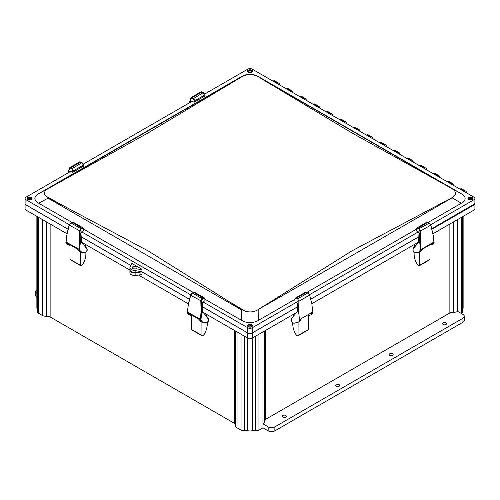 <?xml version="1.0" encoding="UTF-8"?>
<svg xmlns="http://www.w3.org/2000/svg" width="500" height="500" viewBox="0 0 500 500"><rect width="100%" height="100%" fill="white"/><g stroke="black" fill="none" stroke-linecap="round" stroke-linejoin="round"><path stroke-width="0.75" d="M420.275 241.163L419.65 241.15L420.369 249.531L419.431 251.6L419.938 251.819L421 249.494L433.906 242.037L432.931 233.856L430.688 225.162L429.044 222.944L430.688 225.162L420.569 231.006L420.275 241.163L421 249.494L420.369 249.531M429.331 223.056L419.281 228.562L420.569 231.006L419.95 230.987L419.65 241.15L418.944 240.738L418.512 242.288L413.169 248.844C412.769 250.938 413.544 252.244 415.494 252.763L420.219 251.7L422.3 249.294L432.456 243.381M420.65 251.406L422.394 249.094L432.556 243.225L433.094 243.625L432.094 244.8L433.1 244.262C434.006 243.106 434.319 242.3 434.038 241.856L433.219 235.181M432.812 244.387L433.906 242.037M418.956 240.387L419.162 233.281L418.312 231.819L416.594 230.775L416.306 230.087L416.519 229.025L417.812 228.363L418.975 229.037L419.95 230.987M432.556 243.225L432.25 243.412L433.094 243.625M421.681 250.219L421.688 249.769L421.681 250.219M418.975 229.037L419.281 228.562L417.056 227.812L416.519 229.025M416.681 231.031L416.188 229.887L417.056 227.812L426.838 222.162L427.819 222.281L417.812 228.363M229.694 301.894A6380.419 3597.375 58.9 0 1 245.15 311.175C249.9 312.525 254.15 312.05 257.887 309.75L352.038 250.819L451.9 197.738C456.65 194.887 456.712 191.881 452.088 188.719L352.031 132.988L257.744 76.513C252.494 73.963 247.288 73.994 242.113 76.619L147.056 133.512L48.1 188.631C44.275 190.881 43.487 193.356 45.731 196.044A6380.419 3597.375 58.9 0 1 61.175 204.6L147.969 250.825L242.256 309.862L241.713 309.994L241.781 320.456C247.294 323.4 252.781 323.413 258.25 320.494L294.675 299.462M48.1 188.631L38.638 193.706C33.587 196.863 33.606 200.031 38.706 203.212L48.05 198.188L45.731 196.044M242.113 76.619L48.181 188.575M257.744 76.513L258.288 76.806L258.219 76.475C252.706 73.531 247.219 73.519 241.75 76.438L241.825 76.775M452.088 188.719L258.288 76.806M451.9 197.738L461.362 203.225C466.413 200.069 466.394 196.9 461.294 193.719L258.219 76.475M257.887 309.75L451.819 198.012M245.15 311.175L242.256 309.862M61.175 204.6L47.912 197.662M38.638 193.706L241.75 76.438M241.781 320.456L205.044 299.244M193.194 292.406L83.669 229.169M71.825 222.331L38.706 203.212M298.544 301.038L252.225 327.781A3.15 1.819 180 0 1 247.769 327.781L203.062 301.969M418.306 231.894L309.513 294.706M204.719 94.012L247.775 69.15A3.15 1.819 180 0 1 252.231 69.15L473.981 197.181A3.15 1.819 180 0 1 474.906 198.463A3.15 1.819 180 0 1 473.981 199.75L430.744 224.713M83.35 164.081L192.119 101.281M69.256 224.713L26.019 199.75A3.15 1.819 180 0 1 25.094 198.469A3.15 1.819 180 0 1 26.019 197.181L70.75 171.356M190.625 294.788L81.694 231.894M307.031 292.331L416.319 229.231M428.225 222.356L461.362 203.225M27.794 199.469A2.456 1.419 0 0 0 30.469 199.775A2.456 1.419 0 0 0 31.988 198.463A2.456 1.419 0 0 0 31.263 197.463A2.456 1.419 0 0 0 28.588 197.156A2.456 1.419 0 0 0 27.069 198.463A2.456 1.419 0 0 0 27.794 199.469M248.263 326.756A2.456 1.419 0 0 0 250.938 327.062A2.456 1.419 0 0 0 252.456 325.75A2.456 1.419 0 0 0 251.737 324.75A2.456 1.419 0 0 0 249.056 324.444A2.456 1.419 0 0 0 247.544 325.75A2.456 1.419 0 0 0 248.263 326.756M468.731 199.469A2.456 1.419 0 0 0 471.406 199.775A2.456 1.419 0 0 0 472.925 198.463A2.456 1.419 0 0 0 472.206 197.463A2.456 1.419 0 0 0 469.525 197.156A2.456 1.419 0 0 0 468.013 198.463A2.456 1.419 0 0 0 468.731 199.469M248.263 72.181A2.456 1.419 0 0 0 250.938 72.487A2.456 1.419 0 0 0 252.456 71.175A2.456 1.419 0 0 0 251.737 70.175A2.456 1.419 0 0 0 249.056 69.869A2.456 1.419 0 0 0 247.544 71.175A2.456 1.419 0 0 0 248.263 72.181M25.094 198.469L25.094 203.612A3.15 1.819 0 0 0 26.019 204.894L68.094 229.188M81.069 236.675L130.806 265.394M131.744 263.369L142.037 269.306L142.037 271.262L135.863 272.219A4.713 2.719 180 0 1 129.931 269.594L129.931 267.638A4.713 2.719 180 0 1 130.094 266.931L131.744 263.369M189.462 299.262L141.719 271.694L141.719 271.312M202.438 306.75L247.769 332.925A3.15 1.819 0 0 0 252.225 332.925L297.356 306.869M310.688 299.169L418.931 236.675M431.769 228.65L473.981 204.275A3.15 1.819 0 0 0 474.906 202.994L474.906 198.463M31.944 198.725A2.456 1.419 0 0 0 31.263 197.975A2.456 1.419 0 0 0 28.8 197.625A2.456 1.419 0 0 0 27.113 198.725M252.413 326.006A2.456 1.419 0 0 0 251.737 325.262A2.456 1.419 0 0 0 249.269 324.913A2.456 1.419 0 0 0 247.581 326.006M472.881 198.725A2.456 1.419 0 0 0 472.206 197.975A2.456 1.419 0 0 0 469.738 197.625A2.456 1.419 0 0 0 468.05 198.725M252.413 71.438A2.456 1.419 0 0 0 251.737 70.688A2.456 1.419 0 0 0 249.269 70.338A2.456 1.419 0 0 0 247.581 71.438M474.619 203.75L473.819 204.737L431.85 228.962M141.719 271.694L135.756 272.619A4.319 2.494 180 0 1 130.469 270.856M135.431 268.925A2.362 1.363 0 0 0 133.856 268.925A2.362 1.363 0 0 1 135.431 268.925M142.037 269.306L135.863 270.262A4.713 2.719 180 0 1 129.931 267.638M136.312 268.6A2.362 1.363 0 0 0 137.006 267.638A2.362 1.363 0 0 0 135.55 266.381A2.362 1.363 0 0 0 132.975 266.675A2.362 1.363 0 0 0 132.281 267.638A2.362 1.363 0 0 0 133.737 268.9A2.362 1.363 0 0 0 136.312 268.6M459.794 188.988L460.95 188.806L464.85 191.056L463.694 191.238M464.85 191.056A3.825 2.206 -60 0 1 465.844 191.213A3.825 2.206 -60 0 1 466.637 192.938M272.725 80.988L273.881 80.806A3.825 2.206 -60 0 1 274.881 80.956L278.781 83.212A3.825 2.206 -60 0 1 279.575 84.938M273.881 80.806L277.781 83.056L276.625 83.238M277.781 83.056A3.825 2.206 -60 0 1 278.781 83.212M286.087 88.7L287.244 88.519A3.825 2.206 -60 0 1 288.244 88.675L292.144 90.925A3.825 2.206 -60 0 1 292.938 92.65M287.244 88.519L291.144 90.769L289.988 90.95M291.144 90.769A3.825 2.206 -60 0 1 292.144 90.925M299.45 96.412L300.606 96.231A3.825 2.206 -60 0 1 301.606 96.388L305.506 98.637A3.825 2.206 -60 0 1 306.3 100.369M300.606 96.231L304.506 98.481L303.35 98.669M304.506 98.481A3.825 2.206 -60 0 1 305.506 98.637M312.812 104.131L313.969 103.944A3.825 2.206 -60 0 1 314.969 104.1L318.869 106.35A3.825 2.206 -60 0 1 319.656 108.081M313.969 103.944L317.869 106.2L316.712 106.381M317.869 106.2A3.825 2.206 -60 0 1 318.869 106.35M326.175 111.844L327.331 111.662A3.825 2.206 -60 0 1 328.331 111.819L332.231 114.069A3.825 2.206 -60 0 1 333.019 115.794M327.331 111.662L331.231 113.912L330.075 114.094M331.231 113.912A3.825 2.206 -60 0 1 332.231 114.069M339.538 119.556L340.694 119.375A3.825 2.206 -60 0 1 341.688 119.531L345.588 121.781A3.825 2.206 -60 0 1 346.381 123.513M340.694 119.375L344.594 121.625L343.438 121.806M344.594 121.625A3.825 2.206 -60 0 1 345.588 121.781M352.9 127.269L354.056 127.088A3.825 2.206 -60 0 1 355.05 127.244L358.95 129.494A3.825 2.206 -60 0 1 359.744 131.225M354.056 127.088L357.956 129.344L356.8 129.525M357.956 129.344A3.825 2.206 -60 0 1 358.95 129.494M366.256 134.987L367.419 134.806A3.825 2.206 -60 0 1 368.413 134.956L372.312 137.213A3.825 2.206 -60 0 1 373.106 138.938M367.419 134.806L371.319 137.056L370.156 137.238M371.319 137.056A3.825 2.206 -60 0 1 372.312 137.213M379.619 142.7L380.775 142.519A3.825 2.206 -60 0 1 381.775 142.675L385.675 144.925A3.825 2.206 -60 0 1 386.469 146.656M380.775 142.519L384.675 144.769L383.519 144.95M384.675 144.769A3.825 2.206 -60 0 1 385.675 144.925M392.981 150.412L394.137 150.231A3.825 2.206 -60 0 1 395.138 150.387L399.038 152.637A3.825 2.206 -60 0 1 399.831 154.369M394.137 150.231L398.038 152.487L396.881 152.669M398.038 152.487A3.825 2.206 -60 0 1 399.038 152.637M406.344 158.131L407.5 157.95A3.825 2.206 -60 0 1 408.5 158.1L412.4 160.356A3.825 2.206 -60 0 1 413.194 162.081M407.5 157.95L411.4 160.2L410.244 160.381M411.4 160.2A3.825 2.206 -60 0 1 412.4 160.356M419.706 165.844L420.863 165.662A3.825 2.206 -60 0 1 421.863 165.819L425.763 168.069A3.825 2.206 -60 0 1 426.556 169.794M420.863 165.662L424.762 167.913L423.606 168.094M424.762 167.913A3.825 2.206 -60 0 1 425.763 168.069M433.069 173.556L434.225 173.375A3.825 2.206 -60 0 1 435.225 173.531L439.125 175.781A3.825 2.206 -60 0 1 439.913 177.512M434.225 173.375L438.125 175.625L436.969 175.806M438.125 175.625A3.825 2.206 -60 0 1 439.125 175.781M446.431 181.275L447.587 181.088A3.825 2.206 -60 0 1 448.587 181.244L452.488 183.494A3.825 2.206 -60 0 1 453.275 185.225M447.587 181.088L451.488 183.344L450.331 183.525M451.488 183.344A3.825 2.206 -60 0 1 452.488 183.494M460.95 188.806A3.825 2.206 -60 0 1 461.944 188.962L465.844 191.213M30.394 198.475A1.231 0.706 180 0 1 30.756 198.981A1.231 0.706 180 0 1 30 199.638A1.231 0.706 180 0 1 28.663 199.481A1.231 0.706 180 0 1 28.3 198.981A1.231 0.706 180 0 1 29.056 198.325A1.231 0.706 180 0 1 30.394 198.475M250.869 325.763A1.231 0.706 180 0 1 251.225 326.269A1.231 0.706 180 0 1 250.469 326.919A1.231 0.706 180 0 1 249.131 326.769A1.231 0.706 180 0 1 248.769 326.269A1.231 0.706 180 0 1 249.525 325.613A1.231 0.706 180 0 1 250.869 325.763M471.337 198.475A1.231 0.706 180 0 1 471.694 198.981A1.231 0.706 180 0 1 470.938 199.638A1.231 0.706 180 0 1 469.6 199.481A1.231 0.706 180 0 1 469.237 198.981A1.231 0.706 180 0 1 470 198.325A1.231 0.706 180 0 1 471.337 198.475M250.869 71.194A1.231 0.706 180 0 1 251.225 71.694A1.231 0.706 180 0 1 250.469 72.35A1.231 0.706 180 0 1 249.131 72.194A1.231 0.706 180 0 1 248.769 71.694A1.231 0.706 180 0 1 249.525 71.037A1.231 0.706 180 0 1 250.869 71.194M36.862 297.294A4.725 2.725 180 0 1 35.675 295.487L35.675 291.494A4.725 2.725 180 0 1 36.862 289.688M463.137 216.356L463.137 307.906A5.763 3.325 180 0 1 462.694 309.188M462.694 216.606L462.694 311.625A3.781 2.181 180 0 1 461.737 313.081L461.188 313.394M264.425 420.669A4.469 2.581 180 0 1 265.663 419.306L449.869 312.956A4.469 2.581 180 0 1 453.587 312.219A4.975 2.875 0 0 0 457.725 311.4L462.938 314.406A4.725 2.725 180 0 1 464.325 316.337L464.325 320.331A4.725 2.725 180 0 1 462.938 322.256L274.856 430.85A4.725 2.725 180 0 1 268.175 430.85L262.962 427.837L258.956 430.156A3.781 2.181 180 0 1 255.669 430.662L255.156 430.581A4.475 2.581 0 0 0 252.25 430.7A5.763 3.325 180 0 1 247.75 430.7A5.869 3.388 0 0 0 244.862 430.594L244.369 430.669A3.438 1.988 180 0 1 241.044 430.156L237.037 427.837A4.981 2.875 180 0 1 235.581 425.806L235.581 331.081M235.581 424.663A4.475 2.581 0 0 0 234.344 423.3L50.131 316.95A4.475 2.581 0 0 0 46.413 316.212A4.981 2.875 180 0 1 42.269 315.394L38.263 313.081A3.438 1.988 180 0 1 37.256 311.675L37.256 216.581M37.256 309.119A5.763 3.325 180 0 1 36.862 307.906L36.862 216.356M244.862 430.594L244.862 336.444M247.75 338.106L247.75 430.7M255.669 336.131L255.669 430.662M258.956 430.156L258.956 334.237M262.975 331.919L262.962 427.837M264.425 331.081L264.425 421.812A4.975 2.875 0 0 1 262.969 423.844L268.175 426.856L268.175 430.85M464.325 316.337A4.725 2.725 180 0 1 462.938 318.263L274.856 426.856A4.725 2.725 180 0 1 268.175 426.856M461.737 217.162L461.737 313.081M36.862 293.3A4.725 2.725 180 0 1 35.675 291.494M282.863 415.462A1.994 1.15 180 0 1 285.038 415.213A1.994 1.15 180 0 1 286.269 416.275A1.994 1.15 180 0 1 285.681 417.088A1.994 1.15 180 0 1 283.512 417.337A1.994 1.15 180 0 1 282.281 416.275A1.994 1.15 180 0 1 282.863 415.462M336.312 384.606A1.994 1.15 180 0 1 338.481 384.356A1.994 1.15 180 0 1 339.712 385.419A1.994 1.15 180 0 1 339.131 386.231A1.994 1.15 180 0 1 336.956 386.481A1.994 1.15 180 0 1 335.725 385.419A1.994 1.15 180 0 1 336.312 384.606M389.756 353.744A1.994 1.15 180 0 1 391.931 353.494A1.994 1.15 180 0 1 393.162 354.562A1.994 1.15 180 0 1 392.575 355.375A1.994 1.15 180 0 1 390.406 355.625A1.994 1.15 180 0 1 389.175 354.562A1.994 1.15 180 0 1 389.756 353.744M443.206 322.887A1.994 1.15 180 0 1 445.375 322.638A1.994 1.15 180 0 1 446.606 323.7A1.994 1.15 180 0 1 446.025 324.519A1.994 1.15 180 0 1 443.85 324.762A1.994 1.15 180 0 1 442.619 323.7A1.994 1.15 180 0 1 443.206 322.887M474.894 203.144A3.15 1.819 180 0 1 475 203.606L475 208.75A3.15 1.819 180 0 1 474.075 210.037L433.075 233.713M418.025 242.4L311.856 303.7L312.712 312.013L299.456 319.662L298.594 311.331L298.894 301.256L297.669 298.819L296.444 298.131L295.35 298.081L294.55 300.119M296.488 312.569L252.225 338.125A3.15 1.819 180 0 1 247.775 338.125L203.35 312.475M188.3 303.788L138.463 275.012M129.925 270.081L81.975 242.4M66.925 233.713L25.925 210.037A3.15 1.819 180 0 1 25 208.75L25 203.606A3.15 1.819 180 0 1 25.094 203.162M68.081 229.237L25.925 204.894A3.15 1.819 180 0 1 25 203.606M189.45 299.306L141.975 271.9L141.975 274.469L135.869 275.419A4.725 2.725 0 0 1 131.3 274.713A4.725 2.725 0 0 1 129.919 272.781L129.919 270.212A4.725 2.725 180 0 1 129.956 269.875M130.787 265.438L81.069 236.731M252.225 338.125L252.225 332.981A3.15 1.819 180 0 1 247.775 332.981L202.438 306.806M252.225 332.981L297.356 306.925M310.7 299.219L418.931 236.731M431.919 229.237L474.075 204.894L474.075 210.037M475 203.606A3.15 1.819 180 0 1 474.075 204.894M141.975 271.9L135.869 272.844A4.725 2.725 180 0 1 131.3 272.137A4.725 2.725 180 0 1 129.919 270.212M295.35 298.081L305.812 292.044L307.944 292.844L309.413 291.994L307.981 292.863L309.631 295.056L311.85 303.681M296.856 302.362L297.456 303.55L297.25 310.556L298.594 311.331M299.456 319.662A3.938 2.275 60 0 1 298.663 321.881A3.938 2.275 60 0 1 298.375 322.006L294.369 323.206A2.756 1.594 60 0 1 292.319 322.25A2.756 1.594 60 0 1 291.238 319.606A2.756 1.594 60 0 1 291.55 318.569L296.988 311.956A2.587 1.494 -120 0 0 297.269 310.725L297.25 310.556M298.663 321.881L299.812 321.219A3.938 2.275 -120 0 0 300.606 319M311.562 312.675A3.938 2.275 60 0 1 310.769 314.894L311.919 314.231A3.938 2.275 -120 0 0 312.712 312.013M310.769 314.894A3.938 2.275 60 0 1 310.481 315.012L308.656 315.562M307.944 292.844L297.669 298.819M430.025 244.838L429.969 259.306L419.412 265.4L419.462 251.969M414.575 246.631L414.637 244.356M419.412 265.4A0.819 0.475 60 0 1 419.244 265.769A0.819 0.475 60 0 1 418.831 265.731L418.587 265.587A3.781 2.181 60 0 1 416.506 263.212A15.75 9.094 60 0 1 414.1 253.85A15.75 9.094 60 0 1 414.1 253.794L414.106 252.387M419.244 265.769L429.8 259.675A0.819 0.475 -120 0 0 429.969 259.306M201.906 322.044L201.956 335.469L191.4 329.375L191.344 314.913M191.4 329.375A0.819 0.475 120 0 0 191.569 329.75L202.125 335.844A0.819 0.475 -60 0 1 201.956 335.469M207.262 322.463L207.269 323.862A15.75 9.094 -60 0 1 207.269 323.919A15.75 9.094 120 0 1 204.862 333.281A3.781 2.181 120 0 1 202.781 335.656L202.537 335.8A0.819 0.475 -60 0 1 202.125 335.844M206.794 316.7L206.731 314.425M308.656 314.288L308.6 329.375L298.044 335.469L298.094 322.088M293.206 316.556L293.269 314.425M298.044 335.469A0.819 0.475 60 0 1 297.875 335.844A0.819 0.475 60 0 1 297.462 335.8L297.219 335.656A3.781 2.181 60 0 1 295.138 333.281A15.75 9.094 60 0 1 292.731 323.919A15.75 9.094 60 0 1 292.731 323.862L292.738 322.663M297.875 335.844L308.431 329.75A0.819 0.475 -120 0 0 308.6 329.375M67.544 243.381L77.7 249.294L79.056 251.281L80.062 251.819L79 249.494L79.725 241.163L79.431 231.006L80.719 228.562L81.025 229.037L82.188 228.363L83.481 229.025L83.694 230.087L83.406 230.775L81.688 231.819L80.844 233.531L81.05 240.475M83.481 228.7L82.944 227.812L80.719 228.562L70.975 222.931L69.312 225.162L67.069 233.856L66.094 242.037L67.188 244.387M79.669 242.938L80.294 242.981L80.05 230.987L69.312 225.162L70.669 223.056L73.162 222.162L70.763 222.906L69.194 224.919L67.075 233.487M69.975 245.044L67.906 244.8L66.906 243.625L67.444 243.225L77.606 249.094L79.35 251.406M66.906 243.625L67.525 243.544L68.412 244.581L67.625 244.681L69.975 245.419L68.037 244.838M81.438 241.769L86.831 248.844C87.231 250.938 86.456 252.244 84.506 252.763L80.569 251.6L79.631 249.531L80.294 242.981L81.487 242.288L81.056 240.738L79.725 241.163M78.312 249.769L78.319 250.219L78.312 249.769M189.681 102.694L191.213 97.469L192.325 97.525L192.037 98.019L193.244 98.706L194.231 100.688L194.156 101.831L193.731 102.106L191.944 101.125L190.65 102.131M194.037 102.344L194.769 101.856L194.844 100.719L193.55 98.225L192.344 97.537L202.087 91.912L201.1 91.756L191.213 97.469L190.562 98.394L189.469 102.819M202.4 92.037L204.85 94.944L203.562 92.75M191.375 101.769L192.244 101.363L190.769 101.669M204.462 96.325L205.056 95.919L204.85 94.556L204.85 94.944L194.844 100.719L194.231 100.688M80.538 251.969L80.588 265.4L70.031 259.306L69.975 244.838M70.031 259.306A0.819 0.475 120 0 0 70.2 259.675L80.756 265.769A0.819 0.475 -60 0 1 80.588 265.4M85.894 252.387L85.9 253.794A15.75 9.094 -60 0 1 85.9 253.85A15.75 9.094 120 0 1 83.494 263.212A3.781 2.181 120 0 1 81.412 265.587L81.169 265.731A0.819 0.475 -60 0 1 80.756 265.769M85.425 246.631L85.363 244.356M188.912 313.456L199.069 319.369L200.431 321.356L201.438 321.894L200.375 319.562L201.1 311.238L200.8 301.075L202.087 298.631L202.4 299.113L203.562 298.431L204.856 299.1L205.062 300.163L204.781 300.85L203.062 301.894L202.213 303.606L202.425 310.55M204.85 298.775L204.312 297.887L202.087 298.631L192.325 293.019L190.681 295.238L188.15 305.575L187.463 312.113L188.562 314.462M201.038 313.012L201.663 313.056L201.425 301.062L190.681 295.238L192.037 293.131L194.531 292.238L192.131 292.981L190.562 294.994L188.45 303.556M191.344 315.119L189.275 314.875L188.275 313.7L188.819 313.3L198.981 319.169L200.719 321.481M188.275 313.7L188.894 313.612L189.781 314.656L188.994 314.756L191.344 315.494L189.406 314.913M202.806 311.844L208.206 318.919C208.606 321.012 207.831 322.319 205.881 322.837L201.944 321.675L201 319.606L201.663 313.056L202.862 312.362L202.425 310.812L201.1 311.238M199.688 319.844L199.688 320.288L199.688 319.844M68.306 172.763L69.844 167.537L70.956 167.6L70.669 168.094L71.869 168.781L72.862 170.763L72.781 171.9L72.362 172.181L70.569 171.2L69.281 172.206M72.663 172.419L73.394 171.931L73.475 170.794L72.175 168.3L70.975 167.613L80.719 161.988L79.731 161.831L69.844 167.537L69.188 168.469L68.094 172.887M81.025 162.113L83.475 165.019L82.188 162.825M70.006 171.844L70.875 171.438L69.394 171.744M83.094 166.394L83.688 165.987L83.481 164.631L83.475 165.019L73.475 170.794L72.862 170.763M420.331 242.938L418.512 242.288L418.562 241.769M432.931 233.856L432.925 233.487M430.681 224.788L430.688 225.162M433.219 235.5L430.806 224.919L429.237 222.906L426.838 222.162M419.806 251.863L416 252.981L415.494 252.763L415.994 252.981M431.962 244.838L432.375 244.681M432.35 243.469L431.587 244.581L432.094 244.8L430.025 245.044M413.169 248.844L413.219 248.319L413.169 248.844M418.406 241.962L413.219 248.319M418.481 242.325A0.444 0.356 -140.8 0 1 418.456 241.869L418.456 241.869A0.444 0.356 -140.8 0 1 418.469 241.856L419.031 233.4L418.394 232.075M416.306 230.087L416.312 229.762M416.906 231.019L416.594 230.775M418.625 232.062L418.312 231.819M429.025 222.931L428.125 222.4M461.294 193.719L451.95 188.612M258.25 320.494L258.175 309.812M48.05 198.188L241.713 309.994M247.769 332.925L247.769 327.781M26.019 199.75L26.019 204.894M252.225 332.925L252.225 327.781M473.981 204.275L473.981 199.75M135.863 270.262L135.863 272.219M473.819 204.375L473.819 204.737M135.756 272.619L135.756 272.231M38.263 313.081L38.263 217.162M42.269 219.475L42.269 315.394M46.413 316.212L46.413 221.869M50.131 224.019L50.131 316.95M234.344 330.369L234.344 423.3M237.037 427.837L237.037 331.925M241.044 334.237L241.044 430.156M244.369 430.669L244.369 336.156M252.25 430.7L252.25 338.106M255.156 336.431L255.156 430.581M274.856 430.85L274.856 426.856M462.938 322.256L462.938 318.263M457.725 311.4L457.725 219.481M453.587 221.869L453.587 312.219M449.869 312.956L449.869 224.013M265.663 330.369L265.663 419.306M25.925 210.037L25.925 204.894M247.775 338.125L247.775 332.981M135.869 272.844L135.869 275.419M298.894 301.256L309.631 295.056M296.444 298.131L306.762 292.175M66.094 242.037L79.631 249.531M66.781 235.5L66.781 235.181M67.069 233.856L65.963 241.856C65.662 242.237 65.975 243.044 66.9 244.262L67.625 244.681M80.05 230.987L81.025 229.037M80.062 251.819L80.569 251.6L80.062 251.819M84.006 252.981L84.506 252.763L84.006 252.981L80.194 251.863M72.181 222.281L82.188 228.363M81.694 231.875L81.375 232.062L81.688 231.819M83.688 229.762L83.694 230.087L83.688 229.762M86.781 248.319L81.594 241.962M81.606 232.075L80.969 233.4L81.525 241.844A0.444 0.356 140.8 0 1 81.544 241.869L81.544 241.869A0.444 0.356 140.8 0 1 81.519 242.325M192.037 98.019L190.688 98.625L190.681 98.275M205.062 95.531L205.056 95.919L205.062 95.531L205.056 95.919L194.769 101.856L194.156 101.831M193.244 98.706L203.25 92.625M187.463 312.113L201 319.606M188.15 305.575L188.15 305.256M188.444 303.931L187.338 311.931C187.037 312.312 187.35 313.113 188.269 314.337L188.994 314.756M201.425 301.062L202.4 299.113M201.438 321.894L201.944 321.675L201.438 321.894M205.375 323.056L205.881 322.837L205.375 323.056L201.569 321.931M193.55 292.35L203.562 298.431M205.062 299.837L205.062 300.163L205.062 299.837M208.15 318.394L202.963 312.031M202.975 302.15L202.344 303.475L202.913 311.944A0.444 0.356 140.8 0 1 202.913 311.944L202.913 311.944A0.444 0.356 140.8 0 1 202.887 312.4M70.669 168.094L69.319 168.7L69.306 168.35M83.688 165.606L83.688 165.987L83.688 165.606L83.688 165.987L73.394 171.931L72.781 171.9M71.869 168.781L81.881 162.7M420.219 251.7L415.931 253.006C413.45 252.731 412.519 251.188 413.144 248.388L418.475 241.844M79.781 251.7L84.069 253.006C86.856 252.225 87.788 250.688 86.856 248.388L81.525 241.844M73.162 222.162L82.944 227.812L83.812 229.887L83.319 231.031M204.913 96.381L204.969 94.7L203.475 92.606L201.1 91.756M191.681 101.35L192.031 101.388M201.156 321.775L205.438 323.081C208.225 322.3 209.156 320.763 208.231 318.463L202.913 311.944M194.531 292.238L204.312 297.887L205.181 299.962L204.694 301.106M83.537 166.456L83.6 164.769L82.106 162.681L79.731 161.831M70.312 171.425L70.662 171.462"/></g></svg>
